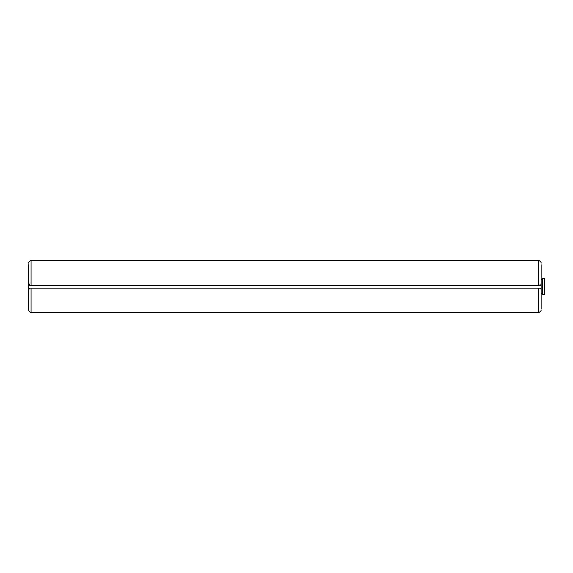 <?xml version="1.0" encoding="UTF-8"?>
<svg xmlns="http://www.w3.org/2000/svg" width="573" height="573" viewBox="0 0 573 573"><rect width="100%" height="100%" fill="white"/><g stroke="black" fill="none" stroke-linecap="round" stroke-linejoin="round"><path stroke-width="0.86" d="M541.127 264.74L541.127 285.698L540.045 285.698L540.045 284.079L541.127 284.079L540.045 284.079M542.738 279.252L541.127 279.252L541.127 265.55M541.127 285.698L541.127 309.062M541.127 263.136C541.184 261.868 540.382 261.059 538.706 260.715A2.421 2.421 0 0 1 539.487 260.844M540.103 261.159A2.421 2.421 0 0 1 540.568 261.589M540.883 262.083A2.421 2.421 0 0 1 540.991 262.327L540.991 262.327A2.421 2.421 0 0 1 541.07 262.606M28.65 264.74L28.65 284.079L29.732 284.079L29.732 285.698L540.045 285.698M28.707 262.606A2.421 2.421 0 0 1 28.894 262.083M30.29 312.156A2.421 2.421 0 0 0 31.071 312.285C29.395 311.941 28.593 311.132 28.65 309.864L28.65 284.079L29.732 284.079M28.65 309.864L28.65 309.062M28.65 288.921L29.732 288.921L28.65 288.921L28.65 307.45M29.209 261.589A2.421 2.421 0 0 1 29.674 261.159M30.29 260.844A2.421 2.421 0 0 1 31.071 260.715C29.395 261.059 28.593 261.868 28.65 263.136M541.07 310.394A2.421 2.421 0 0 1 540.883 310.917M540.568 311.411A2.421 2.421 0 0 1 540.103 311.841M539.487 312.156A2.421 2.421 0 0 1 538.706 312.285C540.382 311.941 541.184 311.132 541.127 309.864M29.266 311.483L29.266 311.483A2.421 2.421 0 0 0 29.674 311.841M538.706 312.285L31.071 312.285L31.071 288.112L538.706 288.112L538.706 312.285M28.707 310.394A2.421 2.421 0 0 0 28.894 310.917M29.732 288.921L29.732 288.112L31.071 288.112M538.706 285.698L538.706 260.715L31.071 260.715L31.071 285.698M540.045 288.921L541.127 288.921L540.045 288.921L540.045 288.112L538.706 288.112M541.127 288.112L540.045 288.112M29.732 288.112L28.65 288.112M29.732 285.698L28.65 285.698M542.738 286.5L542.738 294.558L544.35 294.558L544.35 278.442L542.738 278.442L542.738 286.5M541.127 293.748L542.738 293.748"/></g></svg>
